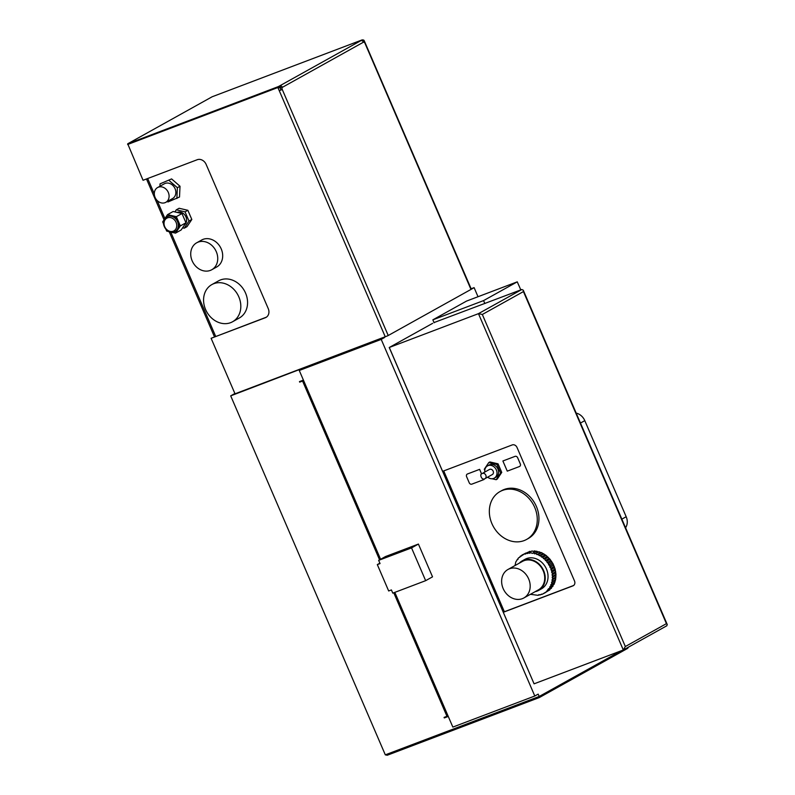 <?xml version="1.0" encoding="UTF-8"?>
<svg xmlns="http://www.w3.org/2000/svg" width="795" height="795" viewBox="0 0 795 795"><rect width="100%" height="100%" fill="white"/><g stroke="black" fill="none" stroke-linecap="round" stroke-linejoin="round"><path stroke-width="1.19" d="M277.813 86.884L279.751 87.102L278.21 88.334L279.274 90.719L280.893 90.054L279.751 87.102L278.339 86.605L127.697 143.796L212.166 96.761L362.291 39.839L363.872 40.267L362.291 39.839L363.872 40.267L362.272 40.883A2.325 1.938 60.9 0 1 363.454 42.185A1.749 0.964 -110.8 0 1 364.259 42.324A1.749 0.964 -110.8 0 1 364.994 43.318L470.978 289.43L474.108 287.641L471.117 288.774M361.954 40.048L360.721 40.744A2.325 1.938 60.9 0 1 362.272 40.883M363.603 39.989L364.249 40.783L363.872 40.267L363.226 40.992M364.259 42.324L363.872 40.267L364.994 43.318M277.684 87.142L278.21 88.334M280.893 90.054L282.225 89.408A1.749 0.964 -110.8 0 1 281.986 88.136L279.751 87.102L281.191 86.019A2.325 1.938 60.9 0 1 282.374 87.331L363.454 42.185M360.721 40.744L279.641 85.89A2.325 1.938 60.9 0 1 281.191 86.019M279.641 85.89L278.339 86.605M281.986 88.136A1.749 0.964 -110.8 0 1 282.374 87.331M392.79 593.14L391.408 589.93L388.675 590.973L377.317 564.599L380.05 563.566L378.668 560.356L411.542 547.894L425.653 580.668L392.79 593.14M379.881 563.168L377.317 564.599M411.542 547.894L418.409 544.068L385.535 556.53L378.668 560.356M418.409 544.068L432.53 576.842L425.653 580.668M534.081 683.829L389.292 347.475L478.461 313.657L623.31 649.982L534.081 683.829L503.265 612.289L504.368 611.753L443.719 470.918M127.697 143.796L143.05 180.276L197.23 159.725A7.572 6.31 60.9 0 1 206.143 164.416L268.223 308.559A7.572 6.31 60.9 0 1 265.987 317.424A7.572 6.31 60.9 0 1 265.291 317.742L211.112 338.292L235.022 393.813L387.384 335.927L230.699 395.85L234.893 393.515M523.428 291.586L666.439 623.648L625.337 646.524L482.327 314.472L523.428 291.586L523.249 290.175L521.818 289.509L434.03 322.561M379.583 559.849L302.577 381.043L299.685 382.137L299.457 381.61L303.412 380.099M478.014 296.724L474.108 287.641M470.978 289.43L388.218 335.51L282.225 89.408M387.384 335.927L388.218 335.51M211.112 338.292L266.146 317.265A7.572 6.31 -119.1 0 0 266.404 317.165M362.291 39.839L212.166 96.761M576.186 413.112A11.647 9.709 60.9 0 1 584.792 420.644L626.182 516.74A11.647 9.709 60.9 0 1 625.566 527.771M432.858 319.838L466.556 301.076L517.267 281.837L483.569 300.599L432.858 319.838L434.12 322.78M483.569 300.599L484.841 303.541M517.267 281.837L518.728 285.226M520.795 289.907L518.767 285.206M573.622 585.488A4.074 3.399 60.9 0 1 573.593 585.498L504.368 611.753M481.581 473.969L479.604 469.368L467.46 473.979A2.216 1.848 -119.1 0 0 467.261 474.068A2.216 1.848 60.9 0 1 467.48 473.969L479.623 469.358L481.601 473.949M483.767 478.978L484.006 479.534L483.748 478.978M502.887 460.981L515.051 456.36A2.216 1.848 60.9 0 1 517.664 457.741L520.288 463.843A2.216 1.848 60.9 0 1 519.632 466.446A2.216 1.848 -119.1 0 0 520.268 463.853L517.644 457.751A2.216 1.848 -119.1 0 0 515.031 456.37L502.887 460.981L507.27 471.147L519.413 466.546A2.216 1.848 -119.1 0 0 519.622 466.446L519.642 466.436M526.628 539.427L528.297 538.493A27.378 22.807 -119.1 0 0 534.906 503.474A27.378 22.807 -119.1 0 0 501.665 490.644L499.985 491.578A27.378 22.807 60.9 0 1 533.236 504.408A27.378 22.807 60.9 0 1 526.628 539.427A27.378 22.807 60.9 0 1 521.152 541.455A27.378 22.807 60.9 0 1 491.837 523.458A27.378 22.807 60.9 0 1 499.985 491.578M496.15 479.703L497.263 479.087L501.744 472.399L498.058 463.833L489.879 461.955L488.766 462.571L496.945 464.449L500.631 473.025L496.15 479.703L491.986 478.749M525.604 553.111L518.449 557.961L515.806 561.936L515.021 565.553M528.228 552.157L522.027 554.99M530.802 551.621L529.679 551.352L525.406 554.085L524.094 553.946M530.424 594.312L537.877 595.306L542.409 594.183L546.374 591.798L548.401 588.866L552.873 586.422L553.062 585.05L554.065 584.325L555.616 579.585L555.973 574.378L555.119 569.031L553.091 563.884L550.031 559.263L546.135 555.457L541.634 552.694L534.389 550.885L533.276 551.442L531.994 550.955L527.612 553.539L526.31 553.221M548.053 590.178L551.422 588.3L551.75 587.048M546.374 591.798L549.733 589.93L550.1 589.035M544.476 593.14L548.093 590.844M467.281 474.059L467.261 474.068A2.216 1.848 -119.1 0 0 466.605 476.672L469.229 482.774A2.216 1.848 -119.1 0 0 471.842 484.145L483.986 479.544M389.232 347.504L442.567 471.356L512.228 444.932A4.074 3.399 60.9 0 1 517.018 447.456L574.497 580.926A4.074 3.399 60.9 0 1 573.294 585.696A4.074 3.399 60.9 0 1 572.927 585.865L503.265 612.289M394.827 592.364L452.852 727.087L534.796 696.013L381.212 339.395L384.581 337.487M380.586 559.292L299.268 370.48L381.212 339.395M621.392 650.707L539.189 696.48L538.175 694.124L534.796 696.013M299.268 370.48L302.647 368.592L384.591 337.517M448.261 716.434L444.296 717.935L444.067 717.398L446.959 716.305L393.764 592.772M230.699 395.85L385.307 754.843L539.189 696.48L539.298 697.573L627.692 648.362L628.398 647.17M302.577 381.043L303.581 380.487M447.963 715.748L446.959 716.305M299.685 382.137L303.183 380.189M448.012 715.868L444.296 717.935M482.327 314.472L478.461 313.657L521.818 289.509M625.337 646.524L623.31 649.982M666.439 623.648L667.263 624.582L666.667 625.844M432.639 323.336L389.292 347.475M385.307 754.843L387.235 755.25L539.298 697.573M484.791 470.411L484.284 469.259L488.766 462.571M489.114 478.083L487.683 477.149A6.986 5.823 60.9 0 0 494.281 478.123A6.986 5.823 60.9 0 0 496.169 469.557A6.986 5.823 60.9 0 0 488.13 465.612A6.986 5.823 60.9 0 0 487.484 465.91A6.986 5.823 60.9 0 0 484.841 472.051M482.148 473.542L489.472 469.467A2.912 2.425 60.9 0 1 492.304 474.565L484.98 478.64A2.912 2.425 -119.1 0 0 482.148 473.542C478.938 474.039 482.108 481.144 484.98 478.64M501.744 472.399L500.631 473.025M498.058 463.833L496.945 464.449M494.281 478.123L495.861 477.248A6.986 5.823 -119.1 0 0 497.75 468.682A6.986 5.823 -119.1 0 0 489.7 464.727A6.986 5.823 -119.1 0 0 489.064 465.035L487.484 465.91M554.244 566.418L550.875 568.286L549.892 567.193L553.25 565.325M549.504 588.3L551.621 583.908L552.585 578.889L552.326 573.573L550.875 568.286M550.875 569.707L554.234 567.829M553.091 563.884L549.733 565.762L548.639 564.798L551.998 562.92M549.892 567.193L549.733 565.762M551.68 561.489L548.321 563.367L547.149 562.542L550.508 560.664M548.639 564.798L548.321 563.367M550.031 559.263L546.672 561.141L545.44 560.465L548.798 558.597M547.149 562.542L546.672 561.141M548.172 557.245L544.813 559.114L543.532 558.607L546.9 556.739M545.44 560.465L544.813 559.114M546.135 555.457L542.766 557.325L541.475 556.997L544.833 555.119M543.532 558.607L542.766 557.325M543.939 553.936L540.58 555.804L539.278 555.645L542.637 553.777M541.475 556.997L540.58 555.804M541.634 552.694L538.275 554.572L536.983 554.592L540.352 552.724M539.278 555.645L538.275 554.572M539.249 551.77L534.638 553.847L538.006 551.969M536.983 554.592L535.89 553.638M536.824 551.164L532.272 553.419L535.631 551.541M534.638 553.847L533.465 553.032M534.389 550.885L533.276 551.442M532.272 553.419L531.03 552.764M529.917 553.31L528.635 552.823M521.778 555.417L520.139 556.331M519.771 557.225L518.449 557.961M518.121 559.213L516.998 559.829M535.174 591.669A16.894 14.072 -119.1 0 0 538.662 590.397L541.475 588.827A16.894 14.072 -119.1 0 0 547.208 581.781A16.894 14.072 -119.1 0 0 542.329 562.91A16.894 14.072 -119.1 0 0 525.038 559.302L522.226 560.872A16.894 14.072 -119.1 0 0 519.304 563.168M555.119 569.031L551.75 570.909M551.581 572.281L554.95 570.413M555.695 571.704L552.326 573.573M551.998 574.894L555.367 573.016M555.973 574.378L552.614 576.246M552.128 577.488L555.486 575.61M555.944 577.021L552.585 578.889M551.949 580.022L555.317 578.154M555.616 579.585L552.257 581.453M551.482 582.467L554.85 580.598M554.99 582.029L551.621 583.908M550.726 584.782L554.095 582.914M554.065 584.325L550.706 586.193M549.693 586.929L553.062 585.05M544.277 593.149L542.409 594.183M541.643 594.104L540.202 594.908M539.08 594.64L537.877 595.306M538.662 590.397A16.894 14.072 -119.1 0 0 544.386 583.351A16.894 14.072 -119.1 0 0 539.517 564.48A16.894 14.072 -119.1 0 0 522.226 560.872M523.835 597.979L538.374 589.89A16.307 13.595 -119.1 0 0 543.909 583.083A16.307 13.595 -119.1 0 0 539.199 564.857A16.307 13.595 -119.1 0 0 522.504 561.379L507.965 569.478A16.307 13.595 60.9 0 1 524.66 572.957A16.307 13.595 60.9 0 1 529.371 591.172A16.307 13.595 60.9 0 1 523.835 597.979A16.307 13.595 60.9 0 1 504.03 590.337A16.307 13.595 60.9 0 1 507.965 569.478M184.202 228.215L187.014 226.645L191.824 219.48L187.858 210.297L179.104 208.27L176.291 209.84L185.046 211.858L189.001 221.05L184.202 228.215L182.572 227.837M211.738 269.753L216.687 267.001A15.443 12.859 -119.1 0 0 220.414 247.255A15.443 12.859 -119.1 0 0 201.662 240.02L196.723 242.773A15.443 12.859 60.9 0 1 215.465 250.008A15.443 12.859 60.9 0 1 211.738 269.753A15.443 12.859 60.9 0 1 210.327 270.409A15.443 12.859 60.9 0 1 192.559 261.684A15.443 12.859 60.9 0 1 196.723 242.773M159.934 186.249L160.043 183.844L171.601 178.915L180.008 186.239L179.511 197.031L167.954 201.96L167.367 201.443M232.547 321.766L239.295 318.01A21.276 17.729 -119.1 0 0 244.433 290.801A21.276 17.729 -119.1 0 0 218.595 280.834L211.848 284.59A21.276 17.729 60.9 0 1 237.685 294.557A21.276 17.729 60.9 0 1 232.547 321.766A21.276 17.729 60.9 0 1 230.59 322.681A21.276 17.729 60.9 0 1 206.114 310.656A21.276 17.729 60.9 0 1 211.848 284.59M167.129 216.667A8.447 7.036 60.9 0 1 167.407 216.508A8.447 7.036 60.9 0 1 168.182 216.141A8.447 7.036 60.9 0 1 177.901 220.911A8.447 7.036 60.9 0 1 175.625 231.266A8.447 7.036 60.9 0 1 175.337 231.415M165.141 218.208L167.536 214.64L173.161 211.5L181.985 213.537L185.97 222.779L181.131 229.994L175.496 233.134L172.197 232.369M181.985 213.537L176.351 216.667L180.336 225.919L175.496 233.134M185.97 222.779L180.336 225.919M168.5 231.524L166.682 231.097L166.066 229.675M163.422 223.534L162.697 221.855L164.237 219.549M167.536 214.64L176.351 216.667M187.858 210.297L185.046 211.858M191.824 219.48L189.001 221.05M174.9 211.907L176.291 209.84M184.599 224.826A7.284 6.062 -119.1 0 0 185.404 215.843A7.284 6.062 -119.1 0 0 177.176 212.424M167.914 200.35A8.447 7.036 -119.1 0 0 166.89 190.084A8.447 7.036 -119.1 0 0 157.589 187.55A8.447 7.036 -119.1 0 0 155.552 198.352A8.447 7.036 -119.1 0 0 165.807 202.318A8.447 7.036 -119.1 0 0 167.914 200.35M157.589 187.55L164.346 183.794A8.447 7.036 60.9 0 1 173.648 186.318A8.447 7.036 60.9 0 1 174.671 196.584A8.447 7.036 60.9 0 1 172.565 198.551L165.807 202.318M160.043 183.844L171.601 178.915M168.957 180.386L177.364 187.719L180.008 186.239M177.364 187.719L176.868 198.502M265.291 317.742L266.146 317.265M279.274 90.719L385.267 336.832M127.647 144.491L277.763 87.569M626.182 516.74L621.849 519.145M580.469 423.049L584.792 420.644M572.927 585.865L573.593 585.498M215.684 336.404L170.845 232.289M164.903 218.496L157.152 200.499M154.31 193.891L147.681 178.517M167.516 217.84A7.284 6.062 60.9 0 1 176.758 225.979A7.284 6.062 60.9 0 1 166.9 229.715A7.284 6.062 60.9 0 1 167.516 217.84M167.616 216.459A8.447 7.036 -119.1 0 0 166.841 216.816C158.453 221 167.089 236.503 175.059 231.574A8.447 7.036 -119.1 0 0 177.335 221.229A8.447 7.036 -119.1 0 0 167.616 216.459M364.239 40.754L471.306 289.191M523.249 290.175L667.263 624.582M666.866 625.745L623.528 649.873M214.491 336.861L169.265 231.862M164.068 219.798L146.489 178.974M167.407 216.508L166.841 216.816M175.625 231.266L175.059 231.574"/></g></svg>
